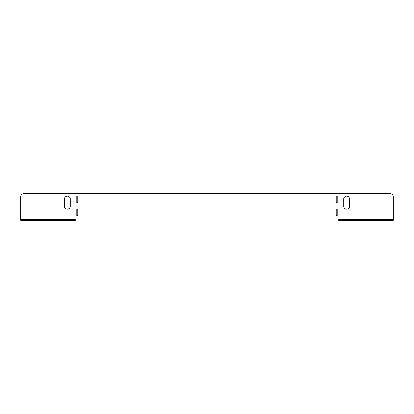 <?xml version="1.0" encoding="UTF-8"?>
<svg xmlns="http://www.w3.org/2000/svg" width="414" height="414" viewBox="0 0 414 414"><rect width="100%" height="100%" fill="white"/><g stroke="black" fill="none" stroke-linecap="round" stroke-linejoin="round"><path stroke-width="0.62" d="M76.787 196.143L77.76 196.143L77.76 202.643L76.787 202.643L76.787 196.143M76.787 209.148L77.76 209.148L77.76 215.647L76.787 215.647L76.787 209.148M75.322 220.331L75.322 219.549L75.322 220.331L72.072 220.331L72.072 219.549L75.322 219.549L75.322 218.897L338.678 218.897L338.678 219.549L393.3 219.549L393.3 220.331L393.3 196.919A3.25 3.25 0 0 0 390.05 193.669L23.95 193.669A3.25 3.25 0 0 0 20.7 196.919L20.7 219.549L23.95 219.549L23.95 220.331L20.7 220.331L20.7 219.549L20.7 220.331M336.24 209.148L336.24 215.647L337.213 215.647L337.213 209.148L336.24 209.148M336.24 196.143L336.24 202.643L337.213 202.643L337.213 196.143L336.24 196.143M343.718 206.219A2.924 2.924 0 0 0 346.642 209.148A2.924 2.924 0 0 0 349.571 206.219L349.571 199.067A2.924 2.924 0 0 0 346.642 196.143A2.924 2.924 0 0 0 343.718 199.067L343.718 206.219M70.282 199.067L70.282 206.219A2.924 2.924 0 0 1 67.358 209.148A2.924 2.924 0 0 1 64.429 206.219L64.429 199.067A2.924 2.924 0 0 1 67.358 196.143A2.924 2.924 0 0 1 70.282 199.067M72.072 220.331L23.95 220.331M72.072 219.549L23.95 219.549M338.678 219.549L338.678 220.331L338.678 219.549M341.928 219.549L341.928 220.331L390.05 220.331L390.05 219.549M341.928 220.331L338.678 220.331M393.3 220.331L390.05 220.331M20.7 218.897L75.322 218.897M393.3 218.897L338.678 218.897"/></g></svg>
